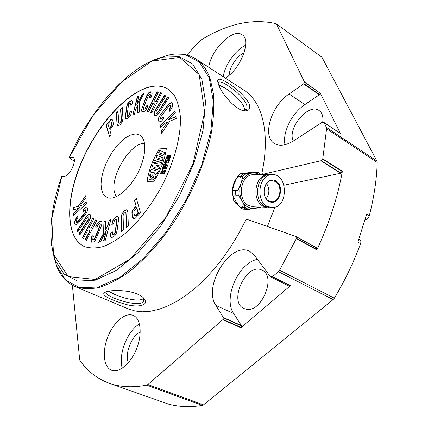 <?xml version="1.0" encoding="UTF-8"?>
<svg xmlns="http://www.w3.org/2000/svg" width="428" height="428" viewBox="0 0 428 428"><rect width="100%" height="100%" fill="white"/><g stroke="black" fill="none" stroke-linecap="round" stroke-linejoin="round"><path stroke-width="0.64" d="M238.305 205.221L233.501 200.154L232.516 192.98M238.428 205.397L235.919 203.503L233.501 200.154M232.773 190.578C232.907 184.382 234.972 179.653 238.968 176.389M236.128 179.07C233.939 182.055 232.762 185.618 232.586 189.764M233.768 197.329L235.989 201.593M148.869 92.641L150.565 91.833L151.833 92.207L152.133 93.786L151.437 96.466L151.127 97.306L149.565 97.52L150.169 94.529L149.409 94.379L148.521 95.107L143.792 107L143.401 108.835L144.017 109.397L145.135 108.626L146.456 105.871L148.013 105.679L146.355 109.306L144.782 111.146L143.08 111.911L141.845 111.478L141.561 109.862L145.969 97.236L147.307 94.481L148.869 92.641L151.715 92.079M134.686 134.076L130.46 135.125L125.923 137.586L121.274 141.31L116.726 146.13L112.462 151.817L108.675 158.125L105.513 164.785L103.121 171.516L101.602 178.021L101.035 184.024L101.452 189.246L102.864 193.445L105.218 196.399L108.428 197.945C116.239 199.833 129.261 189.219 137.415 173.757C145.632 158.323 147.098 141.593 141.149 136.195C139.41 134.585 137.26 133.878 134.686 134.076M84.343 246.528C65.104 237.326 65.714 198.603 81.978 161.303C98.108 123.938 128.272 90.586 152.352 86.456C158.205 85.509 163.362 86.349 167.824 88.976M162.71 168.707L162.704 169.809L162.116 169.82L162.48 167.771L166.85 167.653L166.492 168.611L162.71 168.707M166.487 164.074L167.765 165.197L167.38 166.23L166.032 164.994L165.288 166.471L163.437 166.818L163.362 165.294L164.09 164.084L165.588 163.614L166.487 164.074M167.016 159.917L168.99 159.505L169.541 159.895L168.664 162.255L167.803 162.694L167.974 161.747L168.803 161.089L168.632 160.457L167.134 160.677L166.701 162.576L164.395 162.656L165.497 159.708L166.032 159.687L165.288 161.688L166.332 161.65L167.016 159.917L169.456 159.698M163.935 170.553L164.844 170.408L165.438 170.842L164.732 173.126L163.298 173.955L163.656 172.998L164.657 172.158L164.753 171.564L164.079 171.371L162.303 173.474L161.099 173.987L160.527 173.543L161.5 170.959L162.651 170.494L162.292 171.451L161.313 172.227L161.206 172.832L161.736 173.03L163.935 170.553L165.331 170.601M169.863 155.294L170.884 155.316L171.136 155.969L169.948 158.312L168.434 158.515L168.215 157.82L166.776 158.542L166.257 158.167L167.097 155.92L168.504 155.46L168.846 156.113L169.863 155.294L171.04 155.455M109.755 130.021L111.141 134.504L109.504 136.478L106.016 125.029L110.761 119.647L111.97 119.38L112.741 120.375L113.415 123.943L112.746 125.971L109.755 130.021M175.871 116.357L176.213 118.545L169.825 121.22L161.452 133.488L161.142 131.203L167.498 122.189L164.438 123.467L160.596 127.234L160.323 125.254L174.993 110.831L175.309 112.805L167.947 120.027L175.871 116.357M87.055 217.986L77.832 231.853L77.056 230.59L86.189 216.857L88.617 214.3L89.773 214.225L90.394 214.803L90.725 217.467L89.003 221.153L79.779 235.009L78.993 233.736L89.008 218.216L88.617 216.83L88.114 216.868L87.055 217.986M113.811 222.646L113.698 223.486L111.842 224.561L112.708 220.789L114.046 218.435L115.902 216.803L117.593 216.359L118.492 217.419L118.519 219.912L117.181 230.034L116.416 233.046L115.046 235.448L113.169 237.069L111.457 237.47L110.579 236.347L110.692 232.95L112.553 231.89L112.414 234.041L112.773 234.64L113.516 234.512L114.661 233.239L115.293 231.104L116.646 221.003L116.523 219.35L115.565 219.297L114.431 220.57L113.811 222.646M123.082 215.915L123.532 229.804L121.606 231.42L121.183 217.633L121.943 213.85L124.366 210.688L126.854 209.634L127.828 211.956L128.347 225.754L126.404 227.386L125.907 213.497L125.527 212.497L124.441 212.909L123.403 214.273L123.082 215.915M86.296 240.461L85.156 239.685L89.81 230.858L88.082 229.734L83.444 238.519L82.326 237.759L92.689 218.109L93.839 218.815L89.366 227.295L91.1 228.408L95.594 219.89L96.76 220.607L86.296 240.461M147.023 181.29C148.677 170.515 152.748 159.724 159.232 148.907L166.358 148.468C164.882 159.237 160.778 170.173 154.053 181.274L147.114 181.338C148.687 170.505 152.759 159.708 159.323 148.955L166.353 148.505M151.86 112.917L150.544 112.521L154.792 103.956L152.78 103.394L148.553 111.917L147.243 111.521L157.039 91.79L158.376 92.127L154 100.944L156.011 101.495L160.409 92.641L161.752 92.983L151.86 112.917M121.263 120.166L120.536 108.98L122.231 107.348L122.98 118.449L122.371 121.734L120.198 124.735L117.93 125.95L117.01 124.131L116.341 113.019L118.026 111.398L118.722 122.585L119.118 123.382L120.081 122.879L121.408 120.252L120.857 109.167L122.264 107.808M139.635 112.088L137.725 112.912L137.784 105.234L135.628 109.402L134.408 114.34L132.75 115.052L137.356 96.503L139.009 95.754L136.73 104.951L141.984 94.401L143.819 93.566L139.405 102.094L139.635 112.088M162.528 117.818L163.105 117.085L163.806 118.599L161.19 121.402L159.591 121.991L158.526 121.054L158.285 119.102L159.056 116.7L167.685 105.277L169.734 103.18L171.366 102.549L172.473 103.432L172.751 105.379L171.981 107.797L169.627 111.259L168.91 109.755L170.398 107.669L170.719 105.646L169.852 105.4L168.402 106.759L160.318 117.454L160.249 118.877L161.094 119.15L163.196 117.277M83.904 210.897L83.364 211.55L82.909 209.875L85.3 207.462L86.788 207.168L87.515 208.265L87.569 210.325L86.729 212.679L78.575 222.902L76.724 224.652L75.312 224.925L74.574 223.78L74.547 221.699L75.387 219.371L77.564 216.295L78.003 217.98L76.623 219.832L76.173 221.859L76.842 222.303L78.137 221.196L85.718 211.667L85.6 209.779L83.904 210.897M105.17 240.659L103.469 241.082L106.342 230.612L100.452 241.836L98.611 242.296L103.517 233.314L103.961 221.602L105.86 221.073L105.32 230.007L107.712 225.615L109.215 220.131L110.911 219.655L105.17 240.659M136.077 206.045L134.51 200.518L136.371 198.389L140.502 212.807L134.879 218.644L133.461 218.735L132.584 217.333L131.845 212.812L132.632 210.464L134.242 208.131L136.275 206.146L134.611 200.571L136.404 198.522M97.424 226.251L97.065 227.14L95.615 226.984L97.418 223.277L99.012 221.56L100.66 221.062L101.805 221.816L101.966 223.721L101.115 226.637L95.374 240.161L93.759 241.879L91.656 242.195L90.998 241.504L90.864 239.568L92.084 235.769L93.529 235.946L92.721 239.268L93.197 239.664L94.294 239.059L99.644 226.482L100.141 224.481L99.601 223.7L98.499 224.315L97.424 226.251M73.327 215.691L73.274 213.658L79.678 207.735L73.177 210.041L73.113 207.842L78.287 206.248L85.958 195.371L86.06 197.65L80.207 205.654L82.781 204.857L86.226 201.663L86.312 203.696L73.327 215.691M158.205 111.826L167.605 96.915L168.669 97.835L159.307 112.676L156.739 115.576L154.685 115.469L154.096 113.088L155.717 109.365L164.973 94.658L166.032 95.562L156.675 110.413L155.963 112.034L156.209 113.056L157.097 113.088L158.355 111.911L167.899 97.172M129.791 113.04L129.871 112.318L131.621 111.082L130.941 114.404L129.732 116.625L128.004 118.315L125.987 118.845L125.511 118.214L125.404 116.127L126.939 105.047L128.133 102.859L129.828 101.179L131.877 100.607L132.322 101.19L132.364 103.951L130.62 105.197L130.663 103.432L130.294 103.025L128.571 104.544L127.137 114.907L127.319 116.266L128.234 116.154L129.277 114.891L130.026 112.409L131.599 111.301M266.532 183.43C269.742 188.561 269.635 193.617 266.211 198.608M275.867 180.98C285.572 186.555 278.676 206.97 268.902 201.363C258.961 195.842 266.141 175.068 275.867 180.98M275.354 181.461L271.571 180.568C263.429 180.702 261.101 197.131 268.72 200.86L272.165 201.716C280.415 201.839 282.983 185.383 275.354 181.461M270.919 207.591L264.884 206.248C253.018 200.523 256.543 174.977 269.185 174.667L270.924 174.656M267.195 206.35C255.313 200.604 258.844 174.972 271.502 174.656C287.996 172.425 288.954 207.789 272.427 207.66L267.195 206.35M162.48 167.771L166.776 167.856M162.089 168.814L162.362 168.964L162.752 167.92M162.389 169.814L162.362 168.964M165.24 164.566L164.229 164.775L163.972 165.914L165.138 165.732L165.508 164.732L165.24 164.566M164.143 165.946L165.443 165.904L165.818 164.903L165.545 164.732M163.598 166.872L163.635 165.438L164.363 164.234L166.176 163.806M166.032 164.994L167.418 166.134M164.721 162.645L165.973 159.853M165.497 159.708L165.764 159.858M165.288 161.688L166.631 161.816L167.316 160.083M166.332 161.65L166.631 161.816M167.974 161.747L168.867 161.752L168.974 160.644M168.033 162.656L168.306 161.928M160.939 173.977L161.035 172.388L161.779 171.109L162.587 170.67M161.517 173.062L162.41 173.03L164.261 170.729M163.656 172.998L164.646 172.966L165.101 171.751L164.801 171.548M163.715 173.934L163.994 173.179M168.102 156.407L167.268 156.595L167.048 157.563L168.022 157.402L168.102 156.407M167.23 157.611L168.332 157.574L168.402 156.578M170.194 156.215L169.114 156.439L168.83 157.59L170.06 157.381L170.194 156.215M169.076 157.681L170.408 157.574L170.531 156.402M166.631 158.531L166.711 157.204L167.375 156.076L168.793 155.626L168.504 155.46M168.846 156.113L169.162 156.29L170.194 155.476M168.215 157.82L168.611 158.547L168.295 158.376M267.42 226.433L274.958 207.232M296.015 236.513L316.474 247.742L316.859 249.893C329.26 223.293 337.767 197.078 342.373 171.259L340.64 173.238L284.048 185.217M168.295 404.043L168.488 404.112C178.711 406.884 189.989 407.333 202.316 405.45L203.477 404.893L333.155 299.568L334.354 298.172L279.559 270.17L296.342 238.658L316.859 249.893M334.354 298.172C344.877 280.661 353.614 262.476 360.563 243.628C361.162 241.729 360.874 240.365 359.691 239.536L358.969 239.113M365.164 219.703C367.128 219.398 368.503 218.093 369.284 215.792L366.652 214.193L357.888 242.088L360.563 243.628M369.284 215.792C374.072 197.115 376.71 179.332 377.202 162.442L376.913 161.051L321.936 57.234L276.188 23.759L321.936 57.234M263.316 174.688L262.685 174.314L321.268 160.671L322.765 158.815L326.591 128.791L377.202 162.442M376.913 161.051L326.355 127.378L326.591 128.791M326.355 127.378L324.012 122.52L340.431 133.509L324.007 122.515M285.021 144.707C282.218 132.578 291.869 113.12 304.875 104.593L289.109 93.967C271.159 105.748 261.781 136.553 274.482 143.53C279.58 146.462 285.947 145.568 293.592 140.844L322.097 122.333L324.012 122.52M289.109 93.967L303.57 83.883L319.341 94.797L319.566 94.524L303.794 83.61L303.57 83.883M304.399 82.235L320.155 93.17L304.42 81.951L303.794 83.61M304.42 81.951L276.515 24.155M186.833 54.966L200.181 40.548C226.786 23.866 252.012 18.222 275.867 23.604L276.188 23.759M203.477 404.893L147.885 384.537L146.734 385.147C132.589 387.811 120.043 387.163 109.113 383.204C96.931 378.662 87.13 370.964 79.72 360.098L72.369 285.246M147.885 384.537L222.806 319.705L240.846 327.72L241.034 327.409L222.993 319.384L222.806 319.705M223.389 317.817L241.413 325.858L241.381 325.537L223.363 317.496L222.993 319.384M223.363 317.496L215.862 305.41C202.391 286.113 231.04 240.408 249.941 251.504L254.542 255.468L270.507 276.814L288.419 285.792L270.507 276.814M272.326 276.766L290.457 285.674L272.529 276.675L270.603 276.836L288.419 285.792M272.529 276.675L278.334 271.652L333.155 299.568M279.559 270.17L278.334 271.652M127.009 308.369L135.023 310.995L142.449 311.793L150.453 311.242L158.959 309.305L167.872 305.95L177.074 301.189L186.453 295.031L195.869 287.536L205.194 278.778L214.278 268.864L222.983 257.918L231.163 246.105L238.701 233.597L245.463 220.581L247.026 219.382L295.962 236.481L296.342 238.658M262.685 174.314L261.931 173.035C270.533 132.964 262.155 101.522 244.099 90.271L242.949 89.554M111.649 370.284C103.544 367.331 101.987 351.436 107.803 336.906C113.495 322.321 125.286 312.071 133.113 315.382C140.609 318.314 142.556 333.498 136.789 348.28C131.129 363.099 119.278 373.275 111.671 370.295L111.649 370.284M208.752 67.298C210.967 49.691 233.148 27.611 242.152 34.818C251.76 40.082 240.67 69.042 225.363 78.11M290.248 285.765L288.52 285.813M241.413 325.858L241.034 327.409M290.457 285.674L240.846 327.72M320.155 93.17L319.566 94.524M320.176 92.887L340.431 133.509M304.875 104.593L319.341 94.797M229.194 75.232C229.328 67.421 236.93 55.924 244.121 52.73M128.357 362.709C124.489 353.945 131.599 335.734 140.245 332.021M168.488 404.112L109.113 383.204M241.381 325.537L233.645 313.478C222.822 298.22 238.669 262.53 257.463 259.379M245.918 309.171L243.987 308.545C227.76 301.884 246.876 261.626 262.107 270.223C276.75 276.097 261.337 313.505 245.918 309.171M223.245 76.73C224.834 65.002 235.571 49.819 245.661 45.24M293.319 141.021C286.717 128.609 308.609 102.442 319.144 110.563C322.263 112.837 323.445 116.753 322.696 122.312M122.274 368.192C118 354.796 127.464 330.684 139.442 323.975M259.716 174.699L256.661 173.319L253.97 172.907L245.742 173.773L240.242 173.8L252.135 172.27L255.243 172.27M255.19 172.249L257.677 172.233L252.333 172.992C247.143 173.891 243.361 177.401 240.996 183.526C238.979 189.866 239.45 195.842 242.403 201.444L245.367 207.655L243.158 207.548L242.596 206.788L242.901 207.537L246.052 209.271L243.018 209.121L239.873 207.398L235.758 201.197L232.773 194.997L235.791 195.082L235.437 190.631L232.425 190.572L234.351 183.462L237.422 176.389L240.45 176.389L243.275 173.784M242.901 207.537L239.873 207.398M235.791 195.082L236.358 195.853L236.047 195.088L238.246 195.152L242.403 201.444C245.661 206.735 249.888 209.073 255.083 208.468L259.02 207.056M245.367 207.655L248.524 209.388L260.395 207.5L260.85 207.141M243.158 207.548L246.314 209.281L248.524 209.388M266.874 207.409L253.756 206.82L248.582 205.542C236.839 199.951 240.311 175.031 252.825 174.726L254.548 174.715M268.495 207.473L263.161 206.173C251.311 200.465 254.826 174.988 267.457 174.672L271.502 174.656M261.246 174.694L257.677 172.233M240.45 176.389L240.274 177.256L240.707 176.389L242.911 176.384L240.996 183.526L237.893 190.685L235.694 190.637L235.876 189.764L235.437 190.631M243.532 173.784L240.707 176.389M245.742 173.773L242.911 176.384M235.694 190.637L236.047 195.088M237.893 190.685L238.246 195.152M237.422 176.389L240.242 173.8M232.773 194.997L232.425 190.572M130.92 104.983L130.947 103.592L130.583 103.196M127.491 116.384L128.352 116.223L129.406 114.961L129.941 113.126M126.046 118.877L125.629 118.278L125.554 116.213L127.234 105.218L128.448 103.041L130.149 101.366L132.022 100.714M156.402 113.19L157.226 113.163L158.355 111.911M155.059 115.742L154.203 113.153L155.867 109.45L165.272 94.914M80.207 205.654L82.941 204.932L86.237 201.797M73.653 215.391L73.611 213.818L79.678 207.735M73.274 213.658L73.611 213.818M78.287 206.248L85.969 195.553M73.113 207.842L78.527 206.36M73.504 209.923L73.45 208.003M91.843 242.264L91.346 241.665L91.191 239.717L92.362 235.898L93.491 236.037M92.084 235.769L92.362 235.898M93.518 239.808L93.197 239.664L94.604 239.209L95.679 237.23L99.81 226.562L100.28 224.545L99.868 223.785M95.813 227.006L97.547 223.341L99.119 221.608L101.254 221.228M133.878 212.887L134.499 215.124L135.473 216.07L138.41 213.305L136.816 207.949L134.702 209.966L133.9 211.4L133.878 212.887M135.473 216.07L135.152 215.91L138.084 213.139L138.41 213.305M133.691 218.831L132.209 215.134L132.075 212.93L132.841 210.571L136.275 206.146M138.084 213.139L136.58 207.831M105.32 230.007L107.877 225.695L109.317 220.179L110.889 219.741M103.897 240.975L106.342 230.612M103.961 221.602L105.855 221.153M103.517 233.314L104.063 221.656M99.13 242.168L103.769 233.431M75.489 224.984L74.916 223.94L74.879 221.859L75.697 219.521L77.655 216.648M76.639 222.341L77.147 222.448L78.42 221.329L84.755 213.535L85.851 211.732L86.017 210.271L85.659 209.816M83.471 211.416L83.08 209.955L85.423 207.521L86.836 207.195M169.75 111.103L169.178 109.916L171.114 106.706L170.622 105.486M168.91 109.755L169.178 109.916M160.564 119.214L161.228 119.225L162.683 117.909M159.216 121.878L158.617 121.108L158.387 119.161L159.179 116.774L160.933 114.116L167.963 105.443L170.044 103.367L172.029 102.827M136.73 104.951L142.305 94.593L143.589 94.01M141.984 94.401L142.305 94.593M137.821 112.869L137.784 105.234M137.356 96.503L138.913 96.134M132.873 114.998L137.677 96.696M116.341 113.019L116.662 113.201L118.058 111.858M119.086 123.371L120.198 122.943L121.135 121.659L121.408 120.252M120.536 108.98L120.857 109.167M117.748 125.891L117.154 124.211L116.662 113.201M154 100.944L156.236 101.629L160.735 92.839L161.698 93.085M160.409 92.641L160.735 92.839M150.651 112.553L154.792 103.956M157.039 91.79L158.323 92.229M147.355 111.553L157.37 91.988M151.469 178.936L153.219 176.411L154.048 176.063L153.994 177.085L152.55 179.107L153.171 179.814L155.364 177.01L155.963 175.608L155.53 173.939L154.561 173.752L153.24 174.201L150.528 177.353L150.399 176.454L151.148 174.934L150.019 174.292L148.971 176.812L149.169 178.931L149.672 179.476L151.619 179.016L153.385 176.502L154.117 176.127M153.085 179.862L155.573 177.122L156.172 175.721L155.621 173.993M150.592 177.374L150.506 176.513L151.255 174.988L150.255 174.25M150.87 169.996L150.33 172.035L157.055 173.319L158.13 171.093L154.535 170.553L154.647 170.221L159.35 168.407L159.746 167.45L156.316 165.775L156.455 165.443L160.789 164.764L161.618 162.522L153.026 164.074L152.159 166.332L155.46 167.851L150.87 169.996M150.405 172.072L157.269 173.431L158.344 171.403L158.13 171.098M154.626 170.569L159.564 168.525L159.954 167.567M156.027 157.413L159.623 158.761L159.494 159.093L154.454 160.591L153.486 162.881L162.533 159.901L163.084 157.782L159.698 156.536L163.796 154.706L164.315 152.448L159.837 150.228L158.563 152.438L161.436 153.609L161.313 153.941L156.825 155.589L155.958 157.376L159.655 158.804M153.588 162.913L162.592 160.211L163.314 158.034L163.084 157.782M159.804 156.578L164.004 154.818L164.518 152.566M149.736 179.509L150.335 179.669L151.619 179.016M156.429 165.829L156.589 165.513L161.003 164.882L161.64 162.549M152.213 166.358L155.476 167.872M158.654 152.491L161.468 153.652M159.944 150.292L160.891 150.865M91.1 228.408L95.69 219.949M86.322 240.402L85.509 239.846L90.046 230.97L88.082 229.734M85.156 239.685L85.509 239.846M82.326 237.759L82.679 237.92L92.785 218.168M83.476 238.46L82.679 237.92M126.742 227.102L126.067 213.577L125.559 212.513M121.948 231.136L121.343 217.713L122.055 213.909L124.462 210.742L127.014 209.709M111.489 237.481L110.911 236.502L110.975 233.083L112.511 232.211M110.692 232.95L110.975 233.083M113.104 234.801L113.843 234.667L114.982 233.388L115.592 231.243L116.812 221.083L116.384 219.2M112.04 224.443L112.837 220.853L114.153 218.489L115.999 216.852L117.855 216.466M79.908 234.817L79.335 233.891L88.409 219.885L89.142 218.28L88.676 216.862M78.993 233.736L79.335 233.891M77.96 231.66L77.404 230.751L86.344 216.932L88.73 214.353L89.827 214.246M77.056 230.59L77.404 230.751M160.677 127.159L160.425 125.313L175.068 111.291M167.947 120.027L175.924 116.689M167.498 122.189L161.142 131.203M161.533 133.376L161.238 131.262M149.902 97.472L150.538 95.498L150.148 94.497M143.722 109.37L145.269 108.701L146.617 105.967L147.965 105.802M142.208 111.794L141.684 109.932L142.406 107.273L146.242 97.397L147.606 94.658L149.19 92.833M109.317 128.603L111.628 125.361L111.644 124.147L111.098 122.413L110.531 121.868L108.043 124.468L109.531 128.716L111.842 125.479L111.874 124.275L110.9 122.028M106.016 125.029L106.331 125.206L111.071 119.824L112.243 119.535M109.563 136.404L106.331 125.206M74.338 161.03L70.995 159.248L69.427 157.29L72.974 157.29C77.719 159.061 69.646 176.7 64.307 176.181L61.814 176.288M152.186 86.354C158.076 85.397 163.261 86.258 167.739 88.928L174.212 95.198C177.561 101.056 179.642 108.525 180.445 117.604C180.91 136.885 174.084 162.415 161.597 186.571C151.507 204.761 140.1 219.783 127.367 231.644C119.08 238.492 111.125 243.441 103.506 246.491C96.252 248.395 89.837 248.395 84.252 246.491C64.949 237.374 65.516 198.64 81.775 161.308C97.894 123.901 128.09 90.49 152.186 86.354M249.16 103.956C243.468 91.1 213.674 71.241 217.996 82.625L218.467 84.252C221.142 93.368 236.636 111.382 245.308 110.847C249.342 110.713 250.626 108.412 249.16 103.956M137.639 294.191C127.795 289.74 110.922 289.82 105.775 291.944C99.243 294.197 109.418 299.375 123.328 303.655C136.89 308.09 149.088 305.806 144.643 299.22C143.305 297.337 140.972 295.662 137.639 294.191M218.676 84.83L225.203 88.189C234.33 93.839 245.79 105.063 244.447 110.499M144.53 143.294L144.022 143.31C130.315 143.332 110.841 175.057 114.276 191.471L116.202 196.752M143.712 298.353C139.87 302.173 124.42 298.765 114.72 294.448L108.546 291.206M143.434 297.818L143.813 300.863C141.235 309.209 102.362 296.101 106.123 291.944M218.082 83L218.21 82.652C219.216 81.09 222.4 82.042 227.76 85.514C236.705 91.298 242.96 97.589 246.517 104.389L247.079 106.706L246.838 108.632L246.565 109.145L243.473 110.606M164.138 165.941L164.427 166.101M163.362 165.294L163.635 165.438M163.191 166.487L163.464 166.636M164.09 164.084L164.363 164.234M165.021 163.635L165.31 163.79M165.588 163.614L165.887 163.78M164.737 165.925L165.037 166.091M165.508 164.732L165.818 164.903M165.443 165.229L165.754 165.395M165.138 165.732L165.443 165.904M166.31 161.303L166.604 161.468M166.412 160.885L166.706 161.046M167.84 159.553L168.156 159.73M168.99 159.505L169.328 159.692M168.873 160.618L169.215 160.81M168.803 161.089L169.146 161.281M168.525 161.559L168.867 161.752M168.161 161.741L168.498 161.923M160.527 173.543L160.81 173.693M160.762 172.238L161.035 172.388M161.5 170.959L161.779 171.109M161.468 173.035L161.763 173.19M161.736 173.03L162.041 173.19M162.105 172.864L162.41 173.03M162.453 172.436L162.763 172.607M162.811 171.89L163.127 172.056M163.148 171.377L163.464 171.548M163.512 170.9L163.833 171.077M164.443 170.414L164.775 170.595M164.844 170.408L165.181 170.59M164.753 171.564L165.101 171.751M164.657 172.158L165.01 172.35M164.299 172.773L164.646 172.966M163.854 172.998L164.191 173.179M167.209 157.59L167.498 157.75M168.942 157.611L169.269 157.788M166.257 158.167L166.535 158.323M166.439 157.055L166.711 157.204M167.097 155.92L167.375 156.076M167.915 155.487L168.204 155.653M169.36 155.519L169.675 155.701M170.574 155.262L170.916 155.45M167.68 157.568L167.979 157.734M168.343 156.546L168.648 156.718M168.284 156.969L168.595 157.14M168.022 157.402L168.332 157.574M169.691 157.574L170.034 157.766M170.435 156.375L170.783 156.568M170.36 156.873L170.708 157.071M170.06 157.381L170.408 157.574M322.765 158.815L342.373 171.259M322.621 159.109L342.229 171.548M321.268 160.671L340.891 173.078M321.021 160.837L340.64 173.238M262.813 174.33L263.418 174.683M296.101 236.668L316.592 247.914M296.395 238.348L316.907 249.583M146.734 385.147L202.316 405.45M233.645 313.478L215.862 305.41M262.749 174.335L263.343 174.688M130.695 104.486L130.963 104.641M130.663 103.432L130.947 103.592M131.428 100.489L131.744 100.671M129.828 101.179L130.149 101.366M128.133 102.859L128.448 103.041M126.939 105.047L127.234 105.218M126.33 107.61L126.597 107.765M91.726 236.652L92.02 236.786M94.294 239.059L94.604 239.209M95.385 237.096L95.679 237.23M90.864 239.568L91.191 239.717M90.998 241.504L91.346 241.665M136.19 215.284L136.516 215.445M132.584 217.333L132.889 217.478M77.029 216.943L77.313 217.071M76.842 222.303L77.147 222.448M78.137 221.196L78.42 221.329M75.387 219.371L75.697 219.521M74.547 221.699L74.879 221.859M74.574 223.78L74.916 223.94M169.499 109.017L169.777 109.183M170.398 107.669L170.692 107.845M170.809 106.524L171.114 106.706M170.719 105.646L171.029 105.828M171.366 102.549L171.698 102.747M169.734 103.18L170.044 103.367M167.685 105.277L167.963 105.443M110.574 233.8L110.868 233.939M113.516 234.512L113.843 234.667M114.661 233.239L114.982 233.388M115.293 231.104L115.592 231.243M110.579 236.347L110.911 236.502M149.88 96.68L150.148 96.84M150.249 95.332L150.538 95.498M150.169 94.529L150.463 94.706M150.565 91.833L150.891 92.031M147.307 94.481L147.606 94.658M145.969 97.236L146.242 97.397M111.098 122.413L111.366 122.563M110.761 119.647L111.071 119.824M109.183 121.161L109.498 121.338M69.502 157.178L92.625 116.047L121.301 82.278L151.886 61.102L179.717 57.411L199.154 74.574L204.638 112.195L193.001 163.86L165.914 217.376L130.235 259.026L95.123 279.463L68.191 276.579L53.484 254.098L51.783 218.408L61.883 176.186M51.43 244.463L55.164 260.251L64.056 274.075L77.623 281.116L95.321 280.18L116.09 270.571L138.356 252.418L160.147 226.84L179.364 195.981L194.103 162.758L203.027 130.363L205.547 101.741L201.834 79.164L192.67 63.991L179.22 56.721L162.79 57.127L147.633 62.905M71.952 157.076L73.739 158.002M54.666 258.892L55.993 263.536M129.507 309.417L75.173 286.6C82.128 288.895 90.008 289.205 98.825 287.536C108.081 284.663 117.85 279.693 128.127 272.62C143.706 260.572 159.425 243.425 173.565 222.742C191.947 194.462 205.601 161.725 211.384 132.637C213.636 118.476 214.337 105.604 213.492 94.016L210.255 78.987C206.997 69.694 202.187 62.996 195.826 58.887C187.801 53.917 178.551 52.692 168.076 55.201L185.292 54.714L199.475 62.204L209.228 77.923L213.315 101.399L210.865 131.214L201.674 165.01L186.335 199.678L166.267 231.837L143.466 258.421L120.166 277.194L98.451 286.995L79.966 287.755L65.805 280.228L56.539 265.702L53.735 256.008M165.973 55.972L161.388 57.475M158.478 58.326L168.076 55.201L162.79 57.127C129.754 64.831 90.907 108.819 69.411 157.204M272.165 201.716L271.17 201.679M164.245 166.064L163.961 165.909M165.711 164.764L165.406 164.598M169.119 160.677L168.776 160.489M161.607 173.158L161.319 173.003M164.978 171.585L164.636 171.398M167.321 157.718L167.038 157.558M169.146 157.766L168.825 157.584M168.562 156.605L168.258 156.439M170.681 156.434L170.339 156.241M316.474 247.742L295.989 236.491M323.953 122.456L340.372 133.44M168.386 404.08L165.69 403.117M267.457 174.672L252.825 174.726M130.717 103.239L130.428 103.073M93.336 239.76L93.01 239.61M135.285 216.017L134.964 215.856M76.778 222.448L76.468 222.303M170.788 105.545L170.483 105.363M150.319 94.556L150.025 94.379M111.05 122.076L110.772 121.921M61.793 176.213C50.006 209.854 47.797 237.866 55.164 260.251L56.539 265.702C60.343 275.782 66.554 282.748 75.173 286.6M245.223 91.03L195.826 58.887M141.754 136.826L141.149 136.195M109.295 198.089L108.428 197.945M144.043 299.777L143.819 300.847M144.643 299.22L143.776 298.161M245.308 110.847L243.099 110.601M245.752 109.969L246.56 109.156"/></g></svg>
